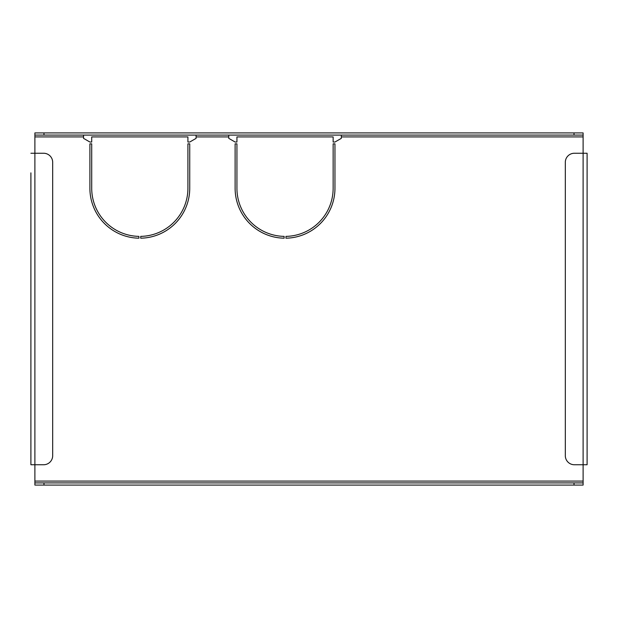 <?xml version="1.0" encoding="UTF-8"?>
<svg xmlns="http://www.w3.org/2000/svg" width="618" height="618" viewBox="0 0 618 618"><rect width="100%" height="100%" fill="white"/><g stroke="black" fill="none" stroke-linecap="round" stroke-linejoin="round"><path stroke-width="0.93" d="M587.1 153.249L587.1 464.751L583.106 464.751L583.106 135.095L34.894 135.095L34.894 482.905L583.106 482.905L583.106 464.751L574.392 464.751A9.077 9.077 0 0 1 565.315 455.675L565.315 162.325A9.077 9.077 0 0 1 574.392 153.249L587.1 153.249L587.1 464.751M30.9 172.855L30.9 464.751L30.9 172.855M138.911 236.377A48.104 48.104 0 0 1 91.711 188.281L91.711 143.847L89.896 143.847L89.896 188.281A49.919 49.919 0 0 0 138.911 238.193L138.911 236.377M189.734 143.847L187.918 143.847L187.918 188.281A48.104 48.104 0 0 1 140.726 236.377L140.726 238.193A49.919 49.919 0 0 0 189.734 188.281L189.734 143.847M341.314 135.095L341.314 138.362L334.956 142.032L333.141 142.032L333.141 136.91L236.933 136.91L236.933 142.032L235.118 142.032L228.768 138.362L228.768 136.91L196.091 136.91L196.091 138.362L189.734 142.032L187.918 142.032L187.918 136.91L91.711 136.91L91.711 142.032L89.896 142.032L83.546 138.362L83.546 136.91L34.894 136.91M334.956 143.847L333.141 143.847L333.141 188.281A48.104 48.104 0 0 1 285.949 236.377L285.949 238.193A49.919 49.919 0 0 0 334.956 188.281L334.956 143.847M284.133 236.377A48.104 48.104 0 0 1 236.933 188.281L236.933 143.847L235.118 143.847L235.118 188.281A49.919 49.919 0 0 0 284.133 238.193L284.133 236.377M196.091 135.095L196.091 136.91M228.768 135.095L228.768 136.91M83.546 135.095L83.546 136.91M574.029 135.095L574.029 132.916L583.106 132.916L583.106 135.095M34.894 135.095L34.894 132.916L43.971 132.916L43.971 135.095M574.029 132.916L43.971 132.916M583.106 482.905L583.106 485.084L574.029 485.084L574.029 482.905M43.971 482.905L43.971 485.084L34.894 485.084L34.894 482.905M43.971 485.084L574.029 485.084M30.9 153.249L43.608 153.249A9.077 9.077 0 0 1 52.684 162.325L52.684 455.675A9.077 9.077 0 0 1 43.608 464.751L30.9 464.751M34.894 481.09L583.106 481.09M583.106 136.91L341.314 136.91"/></g></svg>
